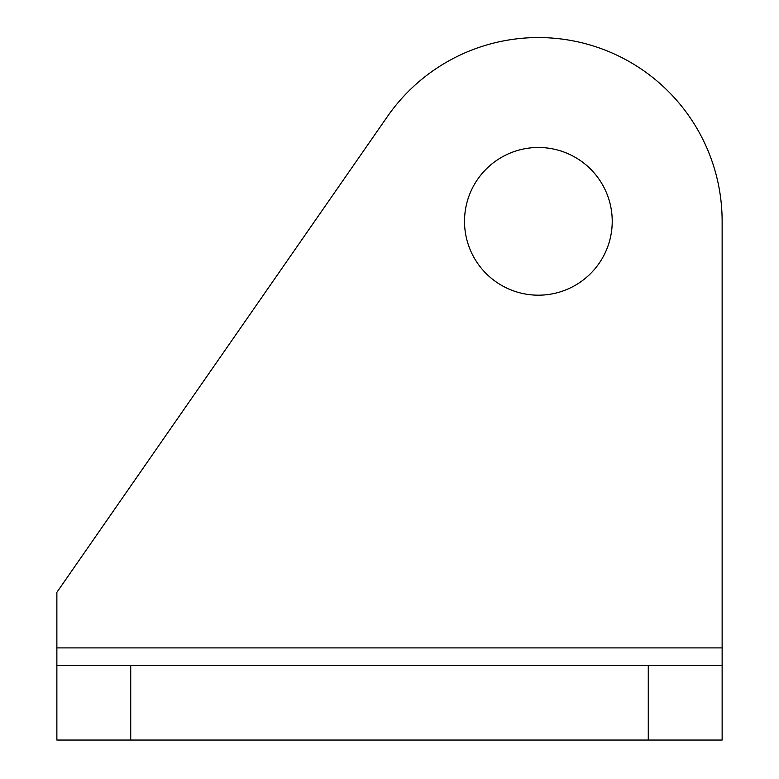 <?xml version="1.0" encoding="UTF-8"?>
<svg xmlns="http://www.w3.org/2000/svg" width="779" height="779" viewBox="0 0 779 779"><rect width="100%" height="100%" fill="white"/><g stroke="black" fill="none" stroke-linecap="round" stroke-linejoin="round"><path stroke-width="1.17" d="M648.274 740.05L648.274 665.617L722.133 665.617L722.133 740.05L56.867 740.05L56.867 665.617L130.726 665.617L130.726 740.05M722.133 665.617L722.133 221.333A183.756 183.756 0 0 0 387.455 116.49L56.867 592.342L56.867 665.617M648.274 665.617L130.726 665.617M56.867 647.894L722.133 647.894L722.133 221.333M612.226 221.333A73.849 73.849 0 0 0 538.367 147.484A73.849 73.849 0 0 0 464.518 221.333A73.849 73.849 0 0 0 538.367 295.183A73.849 73.849 0 0 0 612.226 221.333"/></g></svg>
